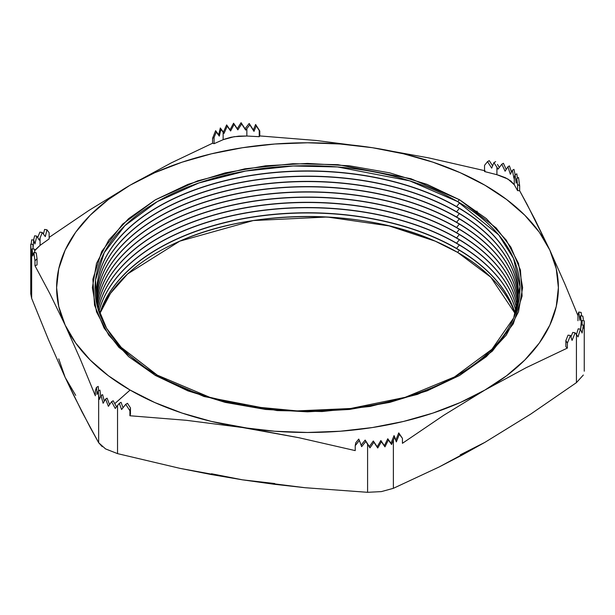 <?xml version="1.0" encoding="UTF-8"?>
<svg xmlns="http://www.w3.org/2000/svg" width="615" height="615" viewBox="0 0 615 615"><rect width="100%" height="100%" fill="white"/><g stroke="black" fill="none" stroke-linecap="round" stroke-linejoin="round"><path stroke-width="0.92" d="M565.862 346.783L565.862 340.587L565.862 346.783L567.376 348.082L526.102 367.724L484.904 390.048L506.545 375.803L524.772 360.052L539.293 343.055L549.841 325.12L556.244 306.531L558.389 287.628L556.244 268.724L549.841 250.136L564.931 284.122L577.962 315.664L564.931 284.122L549.841 250.136A250.889 144.848 180 0 1 484.904 390.048L443.63 415.348L402.433 443.307L402.433 438.364L398.743 432.891L402.433 438.364L398.743 432.891L395.791 440.271L398.743 432.891L399.381 434.267L396.337 441.885L394.046 435.605L391.863 441.047L394.046 435.605L394.684 436.981L391.601 444.53L390.986 443.207L391.863 441.047L390.986 443.207L387.773 438.764L384.39 445.667L380.862 440.532L377.172 446.79L373.336 441.001L369.331 446.552L369.946 447.881L367.593 444.23L367.593 492.308L381.4 491.6L393.377 488.318L393.377 440.248L391.601 444.53L388.357 440.009L384.952 446.874L381.408 441.724L377.733 447.989L373.92 442.247L369.946 447.881L365.172 440.071L361.097 445.168L365.172 440.071L365.81 441.447L361.643 446.659L359.391 440.455L355.224 445.667L355.224 450.611L298.89 437.719L242.564 427.54L274.751 431.238L307.5 432.476L340.249 431.238L372.436 427.54L403.509 421.452L432.945 413.072L460.228 402.541L484.904 390.048L526.102 367.724L567.376 348.082L567.376 343.132L570.428 335.513L572.073 340.418L575.125 332.8L576.432 334.56L576.432 382.638L530.645 414.149L484.904 442.354L439.087 467L393.377 488.318L393.377 440.248L394.684 436.981L396.337 441.885L399.381 434.267L402.433 438.364L402.433 443.307L443.63 415.348L484.904 390.048A250.889 144.848 180 0 1 242.564 427.54L186.237 420.291L129.911 415.755L130.465 407.945L127.49 403.302L130.465 407.945L130.465 414.141L129.911 415.755L130.465 414.141L130.465 407.945L129.911 410.812L125.744 404.309L127.49 403.302L125.744 404.309L121.578 409.521L119.325 403.317L121.063 402.31L119.325 403.317L115.243 408.475L111.607 401.664L113.191 400.757L116.519 406.83L113.191 400.757L111.607 401.664L108.401 406.323L105.572 399.05L107.079 398.174L109.562 404.593L107.079 398.174L105.572 399.05L103.112 403.271L101.044 395.56L99.392 399.327L98.661 394.653L98.661 442.731L81.91 411.712L65.159 377.418L48.408 339.526L31.657 298.36L31.657 250.282L32.141 248.806L32.741 255.963L33.856 252.511L34.978 260.775L34.978 265.718L50.069 294.062L65.159 325.12L80.258 359.099L95.348 395.799L95.348 390.856L96.463 387.404L97.07 394.561L98.185 391.109L98.661 394.653L98.661 442.731L105.565 448.919L117.534 453.624L117.534 405.546L119.325 403.317L121.578 409.521L125.744 404.309L129.911 410.812L129.911 415.755L186.237 420.291L242.564 427.54A250.889 144.848 180 0 1 130.096 390.048L114.728 403.678L130.096 390.048L154.772 402.541L182.055 413.072L211.491 421.452L298.89 437.719L355.224 450.611L355.224 445.667L359.391 440.455L361.643 446.659L365.81 441.447L367.593 444.23L367.593 492.308L305.078 487.718L242.564 479.846L180.049 468.376L117.534 453.624L117.534 405.546L115.243 408.475L111.607 401.664L108.401 406.323L105.572 399.05L103.112 403.271L101.044 395.56L99.392 399.327L98.185 391.109L97.07 394.561L96.463 387.404L98.208 386.397L98.585 390.879L98.208 386.397L96.463 387.404L95.348 390.856L95.348 395.799L80.258 359.099L65.159 325.12L75.707 343.055L90.228 360.052L108.455 375.803L130.096 390.048A250.889 144.848 180 0 1 65.159 325.12A250.889 144.848 180 0 1 130.096 185.207L88.821 210.499L49.139 237.39L88.821 210.499L130.096 185.207L108.455 199.452L90.228 215.204L75.707 232.193L65.159 250.136L58.756 268.724L56.611 287.628L58.756 306.531L65.159 325.12L50.069 294.062L34.978 265.718L37.038 264.973L34.978 265.718L34.978 260.775L33.856 252.511L32.741 255.963L32.141 248.806L31.142 252.273L30.75 244.724M435.243 241.165L457.614 252.388A212.29 122.57 0 0 1 515.147 313.558L490.793 277.211L457.614 252.388L459.344 250.236L457.614 252.388A212.29 122.57 0 0 0 247.215 221.531A212.29 122.57 0 0 0 99.853 313.558L110.485 293.393L127.651 273.929L179.757 241.165L253.257 220.554L327.142 217.01L389.072 225.897L435.243 241.165C362.758 208.485 252.288 208.47 179.757 241.165M99.815 313.681A210.853 121.732 180 0 1 243.994 218.617A210.853 121.732 180 0 1 456.591 248.621A210.853 121.732 0 0 0 243.994 218.617A210.853 121.732 0 0 0 99.815 313.681M456.591 248.422A210.853 121.732 0 0 0 243.909 218.433A210.853 121.732 0 0 0 99.784 313.581A210.853 121.732 180 0 1 243.909 218.433A210.853 121.732 180 0 1 456.591 248.422L456.591 248.422A210.853 121.732 180 0 1 515.216 313.581A210.853 121.732 0 0 0 456.591 248.422L459.344 245.008L456.591 248.422M99.069 311.067A210.853 121.732 180 0 1 241.81 213.789A210.853 121.732 180 0 1 456.591 243.386A210.853 121.732 0 0 0 241.81 213.789A210.853 121.732 0 0 0 99.069 311.067M456.591 243.194A210.853 121.732 0 0 0 241.726 213.613A210.853 121.732 0 0 0 99.046 310.967A210.853 121.732 180 0 1 241.726 213.613A210.853 121.732 180 0 1 456.591 243.194L456.591 243.194A210.853 121.732 180 0 1 515.954 310.967A210.853 121.732 0 0 0 456.591 243.194L459.344 239.773L456.591 243.194M98.431 308.446A210.853 121.732 180 0 1 239.642 208.985A210.853 121.732 180 0 1 456.591 238.159A210.853 121.732 0 0 0 239.642 208.985A210.853 121.732 0 0 0 98.431 308.446M456.591 237.959A210.853 121.732 0 0 0 239.558 208.8A210.853 121.732 0 0 0 98.408 308.353A210.853 121.732 180 0 1 239.558 208.8A210.853 121.732 180 0 1 456.591 237.959L456.591 237.959A210.853 121.732 180 0 1 516.592 308.353A210.853 121.732 0 0 0 456.591 237.959L459.344 234.546L456.591 237.959M97.885 305.832A210.853 121.732 180 0 1 237.482 204.18A210.853 121.732 180 0 1 456.591 232.931A210.853 121.732 0 0 0 237.482 204.18A210.853 121.732 0 0 0 97.885 305.832M456.591 232.731A210.853 121.732 0 0 0 237.405 204.003A210.853 121.732 0 0 0 97.87 305.732A210.853 121.732 180 0 1 237.405 204.003A210.853 121.732 180 0 1 456.591 232.731L456.591 232.731A210.853 121.732 180 0 1 517.13 305.732A210.853 121.732 0 0 0 456.591 232.731L459.344 229.318L456.591 232.731M97.439 303.218A210.853 121.732 180 0 1 235.345 199.391A210.853 121.732 180 0 1 456.591 227.696A210.853 121.732 0 0 0 235.345 199.391A210.853 121.732 0 0 0 97.439 303.218M456.591 227.504A210.853 121.732 0 0 0 235.261 199.214A210.853 121.732 0 0 0 97.424 303.118A210.853 121.732 180 0 1 235.261 199.214A210.853 121.732 180 0 1 456.591 227.504L456.591 227.504A210.853 121.732 180 0 1 517.576 303.118A210.853 121.732 0 0 0 456.591 227.504L459.344 224.083L456.591 227.504M97.101 300.604A210.853 121.732 180 0 1 233.216 194.617A210.853 121.732 180 0 1 456.591 222.469A210.853 121.732 0 0 0 233.216 194.617A210.853 121.732 0 0 0 97.101 300.604M456.591 222.269A210.853 121.732 0 0 0 233.131 194.44A210.853 121.732 0 0 0 97.085 300.504A210.853 121.732 180 0 1 233.131 194.44A210.853 121.732 180 0 1 456.591 222.269L456.591 222.269A210.853 121.732 180 0 1 517.915 300.504A210.853 121.732 0 0 0 456.591 222.269L459.344 218.855L456.591 222.269M96.847 297.991A210.853 121.732 180 0 1 231.094 189.858A210.853 121.732 180 0 1 456.591 217.241A210.853 121.732 0 0 0 231.094 189.858A210.853 121.732 0 0 0 96.847 297.991M456.591 217.041A210.853 121.732 0 0 0 231.017 189.674A210.853 121.732 0 0 0 96.839 297.891A210.853 121.732 180 0 1 231.017 189.674A210.853 121.732 180 0 1 456.591 217.041L456.591 217.041A210.853 121.732 180 0 1 518.161 297.891A210.853 121.732 0 0 0 456.591 217.041L459.344 213.62L456.591 217.041M96.701 295.377A210.853 121.732 180 0 1 228.988 185.107A210.853 121.732 180 0 1 456.591 212.006A210.853 121.732 0 0 0 228.988 185.107A210.853 121.732 0 0 0 96.701 295.377M456.591 211.814A210.853 121.732 0 0 0 228.911 184.931A210.853 121.732 0 0 0 96.693 295.277A210.853 121.732 180 0 1 228.911 184.931A210.853 121.732 180 0 1 456.591 211.814L456.591 211.814A210.853 121.732 180 0 1 518.307 295.277A210.853 121.732 0 0 0 456.591 211.814L459.344 208.393L456.591 211.814M96.647 292.755A210.853 121.732 180 0 1 226.889 180.372A210.853 121.732 180 0 1 456.591 206.778A210.853 121.732 0 0 0 226.889 180.372A210.853 121.732 0 0 0 96.647 292.755M456.591 206.579A210.853 121.732 0 0 0 207.562 185.469A210.853 121.732 0 0 0 100.945 317.109A210.853 121.732 180 0 1 96.647 292.663A210.853 121.732 180 0 1 226.812 180.195A210.853 121.732 180 0 1 456.591 206.579L456.591 206.579A210.853 121.732 180 0 1 518.353 292.663A210.853 121.732 180 0 1 514.055 317.109A210.853 121.732 0 0 0 456.591 206.579L459.659 202.773L456.591 206.579M157.263 375.119A212.459 122.662 180 0 1 157.263 201.651A212.459 122.662 180 0 1 457.737 201.651L498.711 234.915L513.563 258.515L519.944 286.659L513.725 317.886L491.931 349.282L454.5 376.949L405.193 397.313L350.55 408.506L297.068 410.905L249.429 406.377L209.807 397.313L157.263 375.119A4.274 2.468 120 0 0 155.387 375.45L204.065 396.529L277.081 410.582L322.083 411.543L370.138 406.446L417.493 394.369L459.613 375.45L492.377 351.127L513.302 323.79L522.127 296.046L520.459 270.062L510.888 247.168L496.121 227.911L459.613 199.806A4.274 2.468 120 0 0 457.737 201.651A4.274 2.468 -60 0 1 459.613 199.806L486.365 218.625L506.245 240.096L518.491 263.397L522.619 287.628L518.491 311.859L506.245 335.16L486.365 356.631L459.613 375.45L427.018 390.894L389.825 402.371L349.466 409.444L307.5 411.827L265.534 409.444L225.175 402.371L187.982 390.894L155.387 375.45L128.635 356.631L108.755 335.16L96.509 311.859L92.381 287.628L96.509 263.397L108.755 240.096L128.635 218.625L155.387 199.806L187.982 184.362L225.175 172.884L265.534 165.812L307.5 163.429L349.466 165.812L389.825 172.884L427.018 184.362L459.613 199.806L410.935 178.727L337.919 164.674L292.917 163.713L244.862 168.81L197.507 180.887L155.387 199.806L122.623 224.121L101.698 251.466L92.873 279.202L94.541 305.194L104.112 328.087L118.879 347.344L155.387 375.45A4.274 2.468 -60 0 1 157.263 375.119L121.209 347.367L106.626 328.341L97.17 305.732L95.525 280.071L104.243 252.673L124.906 225.667L157.263 201.651L198.868 182.97L245.639 171.039L293.094 166.004L337.55 166.957L409.659 180.833L457.737 201.651A212.459 122.662 180 0 1 457.737 375.119A212.459 122.662 180 0 1 157.263 375.119M496.912 174.706L484.535 171.547L496.912 174.706L496.912 167.272L498.081 169.14L501.809 164.182L505.076 171.208L507.921 166.757L509.428 165.881L507.921 166.757L510.358 174.253L512.38 170.286L513.956 169.371L512.38 170.286L513.932 178.296L515.07 174.829L516.815 173.822L517.407 178.181L516.815 173.822L515.07 174.829L516.193 183.093L516.792 178.535L518.537 177.527L516.792 178.535L517.592 184.439L519.652 185.792L518.537 177.527L519.652 185.792L519.652 190.735L519.652 185.792L517.592 184.439L517.592 190.635L517.592 184.439L516.792 178.535L516.193 183.093L515.07 174.829L514.278 177.297L514.278 184.731L517.592 190.635L519.652 190.735L527.201 204.595L549.841 250.136L539.293 232.193L524.772 215.204L506.545 199.452L484.904 185.207L460.228 172.707L432.945 162.183L403.509 153.804L372.436 147.715L428.763 157.894L485.089 170.786L428.763 157.894L372.436 147.715A250.889 144.848 180 0 1 549.841 250.136L534.743 219.078L519.652 190.735L517.592 190.635L514.278 184.731L507.929 179.042L496.912 174.706L496.912 167.272L498.081 169.14L501.809 164.182L503.393 163.267L506.23 169.448L503.393 163.267L501.809 164.182L505.076 171.208L507.921 166.757L510.358 174.253L512.38 170.286L513.932 178.296L514.278 177.297L514.278 184.731L510.957 181.079L505.422 177.735L498.358 175.106M497.466 164.405L499.357 167.488L497.466 164.405M583.343 319.669L582.859 316.133L583.343 319.669M581.613 315.941L581.144 312.428L581.613 315.941M223.137 139.69L214.074 143.679L223.137 139.69L223.137 132.256L224.014 133.447L227.227 126.167L230.61 130.98L234.138 124.399L237.828 129.865L241.664 123.938L245.669 130.096L246.853 128.589L246.853 136.023L259.23 136.691L246.853 136.023L234.154 136.684L223.137 139.69L223.137 132.256L220.316 127.958L221.623 129.711L220.316 127.958L218.663 134.762L215.619 130.672L212.567 138.29L212.567 143.233L171.293 162.875L130.096 185.207A250.889 144.848 180 0 1 372.436 147.715L316.11 140.466L259.776 135.93L259.23 136.691L259.23 130.503L256.247 125.86L253.995 131.364L249.19 123.484L247.407 125.721L249.19 123.484L253.357 129.988L255.609 124.484L253.357 129.988L253.995 131.364L249.828 124.86L246.853 128.589L246.853 136.023L238.858 136.138L231.002 137.26L224.237 139.236M477.225 211.314L474.903 211.16M492.615 165.858L489.256 160.623L492.615 165.858M259.776 135.93L259.776 130.987L255.609 124.484L256.247 125.86L253.995 131.364L249.19 123.484L249.828 124.86L245.669 130.096L245.054 128.773L247.407 125.721L245.054 128.773L245.669 130.096L241.08 122.693L245.054 128.773L241.08 122.693L241.664 123.938L237.828 129.865L237.267 128.658L241.08 122.693L237.267 128.658L237.828 129.865L233.592 123.215L237.267 128.658L233.592 123.215L234.138 124.399L230.61 130.98L230.048 129.773L233.592 123.215L230.048 129.773L230.61 130.98L226.643 124.922L230.048 129.773L226.643 124.922L227.227 126.167L224.014 133.447L220.954 129.327L219.301 136.138L216.257 132.041L214.074 137.483L212.567 138.29L212.567 143.233L171.293 162.875L130.096 185.207L154.772 172.707L182.055 162.183L211.491 153.804L242.564 147.715L274.751 144.018L307.5 142.78L340.249 144.018L372.436 147.715L316.11 140.466L259.776 135.93L259.776 130.987L259.23 130.503L259.23 136.691L259.776 135.93M34.655 250.751L40.075 245.377L40.075 237.944L39.237 240.127L36.785 236.122L34.963 243.932L33.725 240.111L33.033 248.099L33.725 240.111L34.963 243.932L36.785 236.122L39.237 240.127L42.258 232.501L45.31 236.598L46.955 229.787L44.572 229.418L43.442 234.092L44.572 229.418L46.955 229.787L49.139 232.716L49.139 238.904L40.075 245.377L49.139 238.904L49.139 232.716L46.955 229.787L45.31 236.598L42.258 232.501L39.875 232.132L38.568 235.399L39.875 232.132L42.258 232.501L40.075 237.944L40.075 245.377L35.401 249.721M567.376 348.082L567.376 343.132L565.862 340.587L568.045 335.144L570.428 335.513L572.073 340.418L575.125 332.8L572.742 332.431L570.92 336.989L572.742 332.431L575.125 332.8L578.054 336.882L580.376 329.148L578.215 328.81L576.447 334.583L578.215 328.81L580.376 329.148L582.121 333.038L583.343 325.143L584.05 328.871L584.242 320.815L582.09 320.476L582.098 324.943L582.09 320.476L581.567 324.02L581.275 321.668L581.275 324.82L583.343 325.143L581.275 324.82L580.598 329.586L581.275 321.668L581.567 324.02L582.09 320.476L584.242 320.815L584.05 328.871L583.343 325.143L582.121 333.038L580.376 329.148L578.054 336.882L576.432 334.56L576.432 382.638L583.335 375.019M513.956 169.371L515.139 174.791L513.956 169.371M509.428 165.881L511.496 172.092L509.428 165.881M223.399 132.117L226.643 124.922L223.399 132.117L224.014 133.447L221.623 129.711L223.399 132.117M33.594 240.096L34.625 235.783L36.785 236.122L34.625 235.783L33.594 240.096M31.204 244.193L31.657 239.796L33.725 240.111L31.657 239.796L31.204 244.193M30.75 244.67L30.75 293.839L31.657 298.36L31.657 250.282L31.142 252.273L30.758 244.124L32.91 244.455L30.758 244.124M37.676 237.705L38.568 235.399L37.676 237.705M460.228 454.846L484.928 442.339M58.756 358.837L65.159 377.418L75.707 395.36M211.491 473.75L242.564 479.846L274.751 483.536M515.186 313.681A210.853 121.732 0 0 0 456.591 248.621A210.853 121.732 180 0 1 515.186 313.681M515.931 311.067A210.853 121.732 0 0 0 456.591 243.386A210.853 121.732 180 0 1 515.931 311.067M516.569 308.446A210.853 121.732 0 0 0 456.591 238.159A210.853 121.732 180 0 1 516.569 308.446M517.115 305.832A210.853 121.732 0 0 0 456.591 232.931A210.853 121.732 180 0 1 517.115 305.832M517.561 303.218A210.853 121.732 0 0 0 456.591 227.696A210.853 121.732 180 0 1 517.561 303.218M517.899 300.604A210.853 121.732 0 0 0 456.591 222.469A210.853 121.732 180 0 1 517.899 300.604M518.153 297.991A210.853 121.732 0 0 0 456.591 217.241A210.853 121.732 180 0 1 518.153 297.991M518.299 295.377A210.853 121.732 0 0 0 456.591 212.006A210.853 121.732 180 0 1 518.299 295.377M518.353 292.755A210.853 121.732 0 0 0 456.591 206.778A210.853 121.732 180 0 1 518.353 292.755M576.432 382.638L530.645 414.149L484.904 442.354L461.98 455.131L439.087 467L393.377 488.318M367.593 492.308L305.078 487.718L273.821 484.22L242.564 479.846L211.306 474.549L180.049 468.376L117.534 453.624M102.275 446.705L98.661 442.731L90.29 427.594L73.539 395.007L65.159 377.418L48.408 339.526L31.657 298.36M577.962 320.715L577.962 314.519L577.962 320.715M581.275 321.668L580.483 315.764L579.876 320.323L578.761 312.059L577.962 314.519L578.761 312.059L581.144 312.428L578.761 312.059L579.876 320.323L580.483 315.764L582.859 316.133L580.483 315.764L581.275 321.668M570.428 335.513L568.045 335.144L565.862 340.587L567.376 343.132L570.428 335.513M484.535 171.547L484.535 165.358L484.535 171.547M496.912 167.272L493.937 162.629L491.685 168.133L487.51 161.63L484.535 165.358L487.51 161.63L489.256 160.623L487.51 161.63L491.685 168.133L493.937 162.629L495.675 161.622L493.937 162.629L496.912 167.272M212.567 143.233L214.074 143.679L214.074 137.483L214.074 143.679M37.038 258.784L34.978 260.775L37.038 258.784L37.038 264.973L37.038 258.784L36.239 252.88L33.856 252.511L36.239 252.88L37.038 258.784M33.118 248.952L32.91 244.455L33.118 248.952M34.517 249.167L34.817 252.657L34.517 249.167L32.141 248.806L34.517 249.167M99.93 390.102L100.752 396.175L99.93 390.102L98.185 391.109L99.93 390.102M104.296 401.195L102.62 394.653L101.044 395.56L102.62 394.653L104.296 401.195M121.063 402.31L123.023 407.707L121.063 402.31M355.77 442.8L358.753 439.079L359.391 440.455L358.753 439.079L355.77 442.8L355.224 445.667L355.77 442.8M365.172 440.071L369.331 446.552L365.172 440.071M255.609 124.484L259.776 130.987L255.609 124.484M218.663 134.762L220.316 127.958L220.954 129.327L219.301 136.138L215.619 130.672L218.663 134.762M212.567 138.29L215.619 130.672L216.257 132.041L214.074 137.483L212.567 138.29M369.946 447.881L369.331 446.552L373.336 441.001L373.92 442.247L369.946 447.881M373.92 442.247L377.733 447.989L373.92 442.247M377.733 447.989L377.172 446.79L380.862 440.532L381.408 441.724L377.733 447.989M381.408 441.724L384.952 446.874L381.408 441.724M384.952 446.874L384.39 445.667L387.773 438.764L388.357 440.009L384.952 446.874M388.357 440.009L391.601 444.53L388.357 440.009M405.193 397.313C345.246 415.571 269.731 415.563 209.807 397.313M584.25 322.037L584.25 371.206"/></g></svg>
